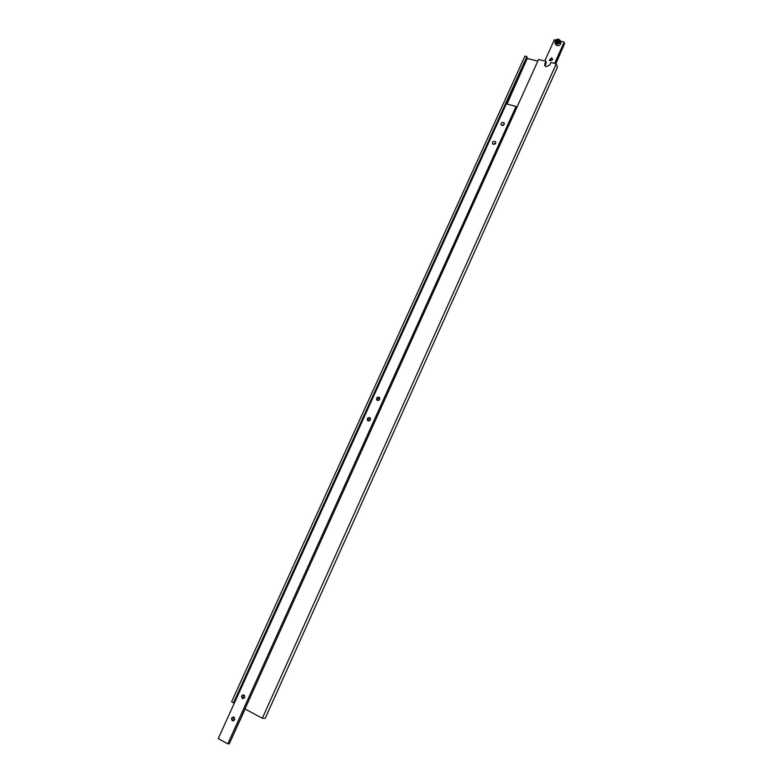 <?xml version="1.0" encoding="UTF-8"?>
<svg xmlns="http://www.w3.org/2000/svg" width="783" height="783" viewBox="0 0 783 783"><rect width="100%" height="100%" fill="white"/><g stroke="black" fill="none" stroke-linecap="round" stroke-linejoin="round"><path stroke-width="1.17" d="M555.48 44.269L557.085 45.717C559.718 45.747 560.961 44.602 560.834 42.272L560.344 40.745M549.999 60.78L552.475 59.821M551.594 57.913L552.563 58.735L550.263 60.878L549.304 60.056L551.594 57.913M544.772 60.976L554.344 39.757L555.734 40.09M560.501 41.215L564.171 42.086L554.589 63.394M564.171 42.086L554.716 63.423M563.887 43.016L564.621 43.545L555.587 63.638M564.621 43.545L555.871 63.707M556.096 41.812L556.997 42.732L558.465 42.37L559.042 41.088L558.142 40.168L556.674 40.53L556.096 41.812M558.847 41.519L556.977 41.46L556.596 42.321M556.977 41.46L556.674 40.53M558.445 41.108L558.142 40.168M545.82 61.231L538.557 59.449L244.962 708.958L262.334 718.256L265.192 718.393L557.408 67.211L556.273 63.805L550.938 62.493L549.852 64.911L546.191 66.702L544.635 65.38L545.82 61.231L546.289 62.601L544.978 65.968M233.784 702.566L234.489 702.801M233.5 702.821L526.881 56.572L233.5 702.821L231.602 701.803L524.943 56.092L526.881 56.572M556.273 63.805L262.334 718.256M526.636 57.433L527.399 57.991L506.562 103.924M527.399 57.991L507.012 104.041M527.625 58.598L537.813 61.103M232.326 720.654L232.502 720.732C234.89 720.399 235.37 719.185 233.941 717.091L233.774 717.013C231.377 717.336 230.897 718.549 232.326 720.654M242.387 698.436L242.505 698.495C244.932 698.221 245.422 697.017 243.993 694.893L243.885 694.844C241.458 695.108 240.958 696.312 242.387 698.436M368.127 420.872C370.222 420.872 370.897 419.903 370.173 417.965L369.615 417.593C367.53 417.593 366.845 418.562 367.589 420.5L368.127 420.872M377.406 400.407C379.461 400.416 380.147 399.467 379.471 397.558L378.884 397.147C376.819 397.147 376.134 398.097 376.819 400.005L377.406 400.407M493.407 144.346C495.13 144.375 495.884 143.612 495.668 142.046L494.778 141.322C493.055 141.292 492.301 142.066 492.517 143.622L493.407 144.346M495.747 143.005L493.221 144.287M501.972 125.446C503.675 125.466 504.428 124.712 504.242 123.176L503.332 122.432C501.629 122.412 500.875 123.166 501.071 124.703L501.972 125.446M504.281 124.164L501.776 125.378M234.068 717.169C232.776 718.275 232.688 719.43 233.804 720.644M244.179 695.01C242.828 696.058 242.701 697.203 243.787 698.456M370.457 418.406C368.842 418.523 368.176 419.375 368.46 420.96M379.755 398.038C378.15 398.087 377.455 398.899 377.67 400.485M245.01 708.987L229.253 743.85L245.138 709.055M229.253 743.85L228.293 743.517M227.784 743.85L516.046 106.439L506.307 103.855L218.251 738.575L227.784 743.85L516.046 106.439M516.633 107.956L515.919 107.447M558.729 39.287L560.315 40.638C560.442 42.967 559.189 44.122 556.566 44.083L554.981 42.742C554.814 40.491 556.018 39.326 558.592 39.258M558.485 39.414C555.088 40.109 554.481 41.47 556.654 43.486C560.051 42.791 560.657 41.44 558.485 39.414M544.723 63.648L545.203 65.009M560.315 40.638L558.661 39.219C556.057 39.17 554.834 40.344 554.981 42.742L555.509 44.377M233.481 720.771L232.502 720.732M243.464 698.573L242.505 698.495"/></g></svg>
